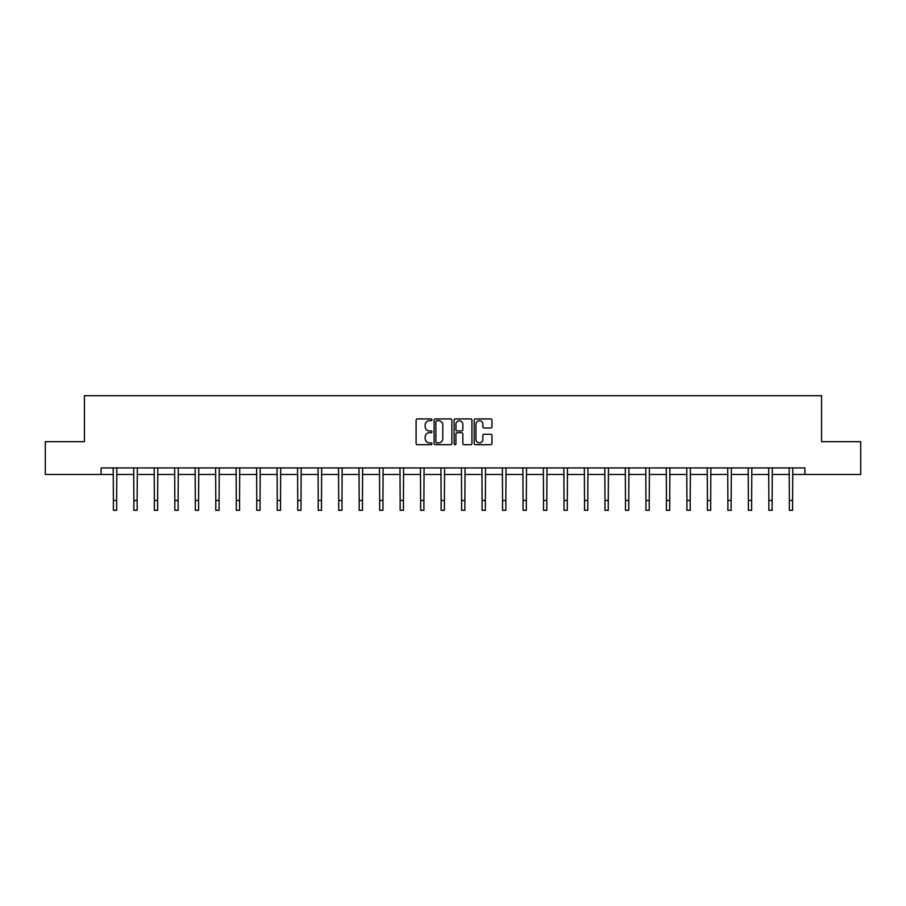 <?xml version="1.0" encoding="UTF-8"?>
<svg xmlns="http://www.w3.org/2000/svg" width="906" height="906" viewBox="0 0 906 906"><rect width="100%" height="100%" fill="white"/><g stroke="black" fill="none" stroke-linecap="round" stroke-linejoin="round"><path stroke-width="1.36" d="M431.992 419.829A0.906 0.906 0 0 0 431.086 418.923L417.394 418.923A1.291 1.291 0 0 0 416.103 420.214L416.103 443.419A1.291 1.291 0 0 0 417.394 444.699L431.086 444.699A0.906 0.906 0 0 0 431.992 443.804A0.906 0.906 0 0 0 431.086 442.898L429.319 442.898A4.122 4.122 0 0 1 425.197 438.776L425.197 436.839A4.122 4.122 0 0 1 429.319 432.717L431.086 432.717A0.906 0.906 0 0 0 431.992 431.811A0.906 0.906 0 0 0 431.086 430.916L429.319 430.916A4.122 4.122 0 0 1 425.197 426.783L425.197 424.857A4.122 4.122 0 0 1 429.319 420.735L431.086 420.735A0.906 0.906 0 0 0 431.992 419.829M490.667 428.017A1.291 1.291 0 0 0 491.958 426.726L491.958 420.214A1.291 1.291 0 0 0 490.667 418.923L475.457 418.923A1.291 1.291 0 0 0 474.166 420.214L474.166 443.419A1.291 1.291 0 0 0 475.457 444.699L490.667 444.699A1.291 1.291 0 0 0 491.958 443.419L491.958 435.548A1.291 1.291 0 0 0 490.667 434.268L484.155 434.268A1.291 1.291 0 0 0 482.864 435.548L482.864 439.455A3.443 3.443 0 0 1 479.421 442.898A3.443 3.443 0 0 1 475.978 439.455L475.978 424.178A3.443 3.443 0 0 1 479.421 420.735A3.443 3.443 0 0 1 482.864 424.178L482.864 426.726A1.291 1.291 0 0 0 484.155 428.017L490.667 428.017M101.11 474.484L45.3 474.484L45.3 441.664L84.428 441.664L84.428 395.707L821.572 395.707L821.572 441.664L860.7 441.664L860.7 474.484L804.89 474.484L804.89 467.926L101.11 467.926L101.11 474.484L113.386 474.484M451.868 420.214A1.291 1.291 0 0 0 450.588 418.923L435.378 418.923A1.291 1.291 0 0 0 434.087 420.214L434.087 443.419A1.291 1.291 0 0 0 435.378 444.699L450.588 444.699A1.291 1.291 0 0 0 451.868 443.419L451.868 420.214M455.412 418.923L470.622 418.923A1.291 1.291 0 0 1 471.913 420.214L471.913 443.419A1.291 1.291 0 0 1 470.622 444.699L464.121 444.699A1.291 1.291 0 0 1 462.83 443.419L462.83 434.008A1.291 1.291 0 0 0 461.539 432.717L457.224 432.717A1.291 1.291 0 0 0 455.933 434.008L455.933 443.804A0.906 0.906 0 0 1 455.027 444.699A0.906 0.906 0 0 1 454.133 443.804L454.133 420.214A1.291 1.291 0 0 1 455.412 418.923M116.659 474.484L133.862 474.484M137.146 474.484L154.348 474.484M157.633 474.484L174.835 474.484M178.12 474.484L195.311 474.484M198.595 474.484L215.798 474.484M219.082 474.484L236.285 474.484M239.569 474.484L256.76 474.484M260.045 474.484L277.247 474.484M280.532 474.484L297.734 474.484M301.019 474.484L318.221 474.484M321.494 474.484L338.697 474.484M341.981 474.484L359.184 474.484M362.468 474.484L379.671 474.484M382.944 474.484L400.146 474.484M403.43 474.484L420.633 474.484M423.917 474.484L441.12 474.484M444.404 474.484L461.596 474.484M464.88 474.484L482.083 474.484M485.367 474.484L502.57 474.484M505.854 474.484L523.056 474.484M526.329 474.484L543.532 474.484M546.816 474.484L564.019 474.484M567.303 474.484L584.506 474.484M587.779 474.484L604.982 474.484M608.266 474.484L625.468 474.484M628.753 474.484L645.955 474.484M649.24 474.484L666.431 474.484M669.715 474.484L686.918 474.484M690.202 474.484L707.405 474.484M710.689 474.484L727.88 474.484M731.165 474.484L748.367 474.484M751.652 474.484L768.854 474.484M772.139 474.484L789.341 474.484M792.614 474.484L804.89 474.484M436.794 420.735A0.906 0.906 0 0 0 435.888 421.63L435.888 441.992A0.906 0.906 0 0 0 436.794 442.898L438.663 442.898A4.122 4.122 0 0 0 442.785 438.776L442.785 424.857A4.122 4.122 0 0 0 438.663 420.735L436.794 420.735M462.83 424.246A3.443 3.443 0 0 0 459.376 420.792A3.443 3.443 0 0 0 455.933 424.246L455.933 429.625A1.291 1.291 0 0 0 457.224 430.916L461.539 430.916A1.291 1.291 0 0 0 462.83 429.625L462.83 424.246M113.216 467.926L113.386 500.452L116.659 500.452L116.829 467.926M113.386 500.452L113.386 510.293L116.659 510.293L116.659 500.452M133.703 467.926L133.862 500.452L137.146 500.452L137.316 467.926M133.862 500.452L133.862 510.293L137.146 510.293L137.146 500.452M154.179 467.926L154.348 500.452L157.633 500.452L157.803 467.926M154.348 500.452L154.348 510.293L157.633 510.293L157.633 500.452M174.665 467.926L174.835 500.452L178.12 500.452L178.278 467.926M174.835 500.452L174.835 510.293L178.12 510.293L178.12 500.452M195.152 467.926L195.311 500.452L198.595 500.452L198.765 467.926M195.311 500.452L195.311 510.293L198.595 510.293L198.595 500.452M215.628 467.926L215.798 500.452L219.082 500.452L219.252 467.926M215.798 500.452L215.798 510.293L219.082 510.293L219.082 500.452M236.115 467.926L236.285 500.452L239.569 500.452L239.728 467.926M236.285 500.452L236.285 510.293L239.569 510.293L239.569 500.452M256.602 467.926L256.76 500.452L260.045 500.452L260.215 467.926M256.76 500.452L256.76 510.293L260.045 510.293L260.045 500.452M277.077 467.926L277.247 500.452L280.532 500.452L280.701 467.926M277.247 500.452L277.247 510.293L280.532 510.293L280.532 500.452M297.564 467.926L297.734 500.452L301.019 500.452L301.177 467.926M297.734 500.452L297.734 510.293L301.019 510.293L301.019 500.452M318.051 467.926L318.221 500.452L321.494 500.452L321.664 467.926M318.221 500.452L318.221 510.293L321.494 510.293L321.494 500.452M338.538 467.926L338.697 500.452L341.981 500.452L342.151 467.926M338.697 500.452L338.697 510.293L341.981 510.293L341.981 500.452M359.014 467.926L359.184 500.452L362.468 500.452L362.627 467.926M359.184 500.452L359.184 510.293L362.468 510.293L362.468 500.452M379.501 467.926L379.671 500.452L382.944 500.452L383.113 467.926M379.671 500.452L379.671 510.293L382.944 510.293L382.944 500.452M399.988 467.926L400.146 500.452L403.43 500.452L403.6 467.926M400.146 500.452L400.146 510.293L403.43 510.293L403.43 500.452M420.463 467.926L420.633 500.452L423.917 500.452L424.087 467.926M420.633 500.452L420.633 510.293L423.917 510.293L423.917 500.452M440.95 467.926L441.12 500.452L444.404 500.452L444.563 467.926M441.12 500.452L441.12 510.293L444.404 510.293L444.404 500.452M461.437 467.926L461.596 500.452L464.88 500.452L465.05 467.926M461.596 500.452L461.596 510.293L464.88 510.293L464.88 500.452M481.913 467.926L482.083 500.452L485.367 500.452L485.537 467.926M482.083 500.452L482.083 510.293L485.367 510.293L485.367 500.452M502.4 467.926L502.57 500.452L505.854 500.452L506.012 467.926M502.57 500.452L502.57 510.293L505.854 510.293L505.854 500.452M522.887 467.926L523.056 500.452L526.329 500.452L526.499 467.926M523.056 500.452L523.056 510.293L526.329 510.293L526.329 500.452M543.374 467.926L543.532 500.452L546.816 500.452L546.986 467.926M543.532 500.452L543.532 510.293L546.816 510.293L546.816 500.452M563.849 467.926L564.019 500.452L567.303 500.452L567.462 467.926M564.019 500.452L564.019 510.293L567.303 510.293L567.303 500.452M584.336 467.926L584.506 500.452L587.779 500.452L587.949 467.926M584.506 500.452L584.506 510.293L587.779 510.293L587.779 500.452M604.823 467.926L604.982 500.452L608.266 500.452L608.436 467.926M604.982 500.452L604.982 510.293L608.266 510.293L608.266 500.452M625.299 467.926L625.468 500.452L628.753 500.452L628.923 467.926M625.468 500.452L625.468 510.293L628.753 510.293L628.753 500.452M645.785 467.926L645.955 500.452L649.24 500.452L649.398 467.926M645.955 500.452L645.955 510.293L649.24 510.293L649.24 500.452M666.272 467.926L666.431 500.452L669.715 500.452L669.885 467.926M666.431 500.452L666.431 510.293L669.715 510.293L669.715 500.452M686.748 467.926L686.918 500.452L690.202 500.452L690.372 467.926M686.918 500.452L686.918 510.293L690.202 510.293L690.202 500.452M707.235 467.926L707.405 500.452L710.689 500.452L710.848 467.926M707.405 500.452L707.405 510.293L710.689 510.293L710.689 500.452M727.722 467.926L727.88 500.452L731.165 500.452L731.335 467.926M727.88 500.452L727.88 510.293L731.165 510.293L731.165 500.452M748.197 467.926L748.367 500.452L751.652 500.452L751.821 467.926M748.367 500.452L748.367 510.293L751.652 510.293L751.652 500.452M768.684 467.926L768.854 500.452L772.139 500.452L772.297 467.926M768.854 500.452L768.854 510.293L772.139 510.293L772.139 500.452M789.171 467.926L789.341 500.452L792.614 500.452L792.784 467.926M789.341 500.452L789.341 510.293L792.614 510.293L792.614 500.452"/></g></svg>
